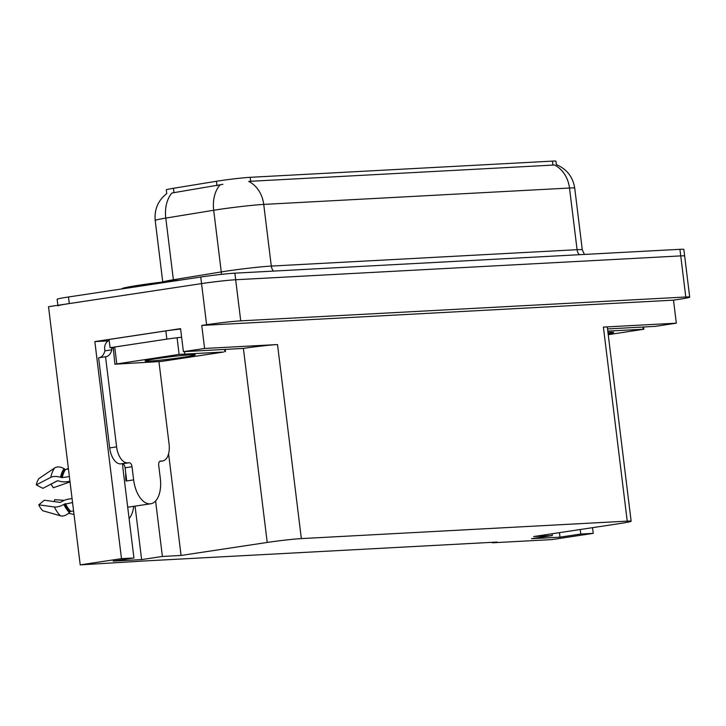<?xml version="1.0" encoding="UTF-8"?>
<svg xmlns="http://www.w3.org/2000/svg" width="726" height="726" viewBox="0 0 726 726"><rect width="100%" height="100%" fill="white"/><g stroke="black" fill="none" stroke-linecap="round" stroke-linejoin="round"><path stroke-width="1.09" d="M122.64 463.814A26.535 14.202 81.4 0 0 122.993 468.86L133.938 557.985L121.487 558.648L80.214 564.882L48.515 306.708L201.556 283.603A24.875 1.089 -7 0 1 235.678 279.746L680.734 255.897A24.875 1.089 -7 0 1 684.654 255.997A24.875 1.089 -7 0 0 680.734 255.897L235.678 279.746A24.875 1.089 -7 0 0 201.556 283.603L69.288 303.568A24.875 1.089 -7 0 0 57.935 305.891M108.201 340.866L94.834 341.583L180.565 328.642L183.397 351.665L243.401 348.407A24.875 1.089 173 0 1 277.514 344.56L204.587 348.462L183.397 351.665M607.526 328.932L655.142 326.382L676.333 323.179L603.397 327.09A24.875 1.089 173 0 1 607.317 327.19L631.139 521.241A24.875 1.089 173 0 0 627.228 521.132L301.344 538.601A24.875 1.089 173 0 0 267.222 542.449L181.073 555.454L168.586 453.741M673.501 300.156L201.755 325.439L206.601 324.713A24.875 1.089 -7 0 1 240.723 320.856L685.789 297.007A24.875 1.089 -7 0 1 689.7 297.106A24.875 1.089 -7 0 1 678.347 299.43L673.501 300.156L676.333 323.179M492.31 542.322L492.364 542.794L551.96 539.6L593.233 533.365L592.534 527.666M121.487 558.648L94.834 341.583M204.587 348.462L201.755 325.439M80.214 564.882L144.646 560.953L497.21 542.059L492.364 542.794M552.096 533.773L552.314 535.561L533.637 536.559L619.786 523.555A24.875 1.089 173 0 0 631.139 521.241M181.073 555.454L162.397 556.461L155.591 500.994M593.233 533.365L580.782 534.037L580.228 529.526M133.938 557.985L113.165 561.125L141.624 559.592L162.397 556.461M552.314 535.561L531.541 538.692L560 537.167L580.782 534.037M166.744 193.588L166.29 189.894A22.388 0.98 -7 0 1 173.441 188.288L216.43 181.264A22.388 0.98 -7 0 1 250.198 177.316L552.422 161.118A22.388 0.98 -7 0 1 555.944 161.208L556.361 164.611C566.806 169.076 572.923 176.926 574.729 188.161A33.169 1.443 173 0 0 569.502 188.025A29.022 24.484 -93.1 0 0 554.482 165.002L248.7 181.391A29.022 24.484 86.9 0 1 263.729 204.414A33.169 1.443 173 0 0 218.236 209.551A33.169 1.443 173 0 0 213.698 210.259L165.791 218.09A33.169 1.443 173 0 0 155.201 220.459L162.76 281.997M560 537.167L559.447 532.666M129.11 518.654A26.535 14.202 81.4 0 0 133.738 506.34M141.624 559.592L135.063 506.14M222.882 184.313L171.989 192.989A29.022 19.548 80.7 0 0 165.791 218.09L173.369 279.755L221.267 271.923A33.169 1.443 -7 0 1 225.804 271.215A33.169 1.443 -7 0 1 271.297 266.079L577.079 249.69A33.169 1.443 -7 0 1 582.297 249.826L574.729 188.161M57.862 305.292L57.127 299.312A24.875 1.089 -7 0 1 68.48 296.988L200.748 277.023A24.875 1.089 -7 0 1 234.87 273.167L679.926 249.317A24.875 1.089 -7 0 1 683.847 249.417L689.7 297.106M608.125 333.806A25.292 1.107 173 0 0 613.661 332.426A25.292 1.107 173 0 0 607.952 332.426M608.234 334.704L643.853 329.223L607.789 331.101M122.022 288.912L122.004 288.73A39.386 1.715 -7 0 1 139.973 285.064A39.386 1.715 -7 0 1 181.01 280M156.616 358.662A25.292 1.107 173 0 0 145.082 361.013A25.292 1.107 173 0 0 158.204 360.377A25.292 1.107 173 0 0 183.742 357.201A25.292 1.107 173 0 0 195.285 354.851A25.292 1.107 173 0 0 182.153 355.486A25.292 1.107 173 0 0 156.616 358.662M223.581 352.037L179.113 354.415L114.889 364.216L161.254 361.448L223.581 352.037M113.265 347.645L114.889 364.216M125.752 473.125A24.875 13.313 -98.6 0 0 126.025 481.048L126.714 480.939L125.099 467.789A4.147 2.223 81.4 0 0 122.367 463.796L129.292 462.752A4.147 2.223 -98.6 0 1 132.023 466.745L133.638 479.895A24.875 13.313 81.4 0 0 150.01 503.853A24.875 13.313 81.4 0 0 150.69 503.78A24.875 13.313 81.4 0 0 160.319 478.47L158.704 465.312A4.147 2.223 -98.6 0 1 160.31 461.092A4.147 2.223 -98.6 0 1 160.428 461.083L160.201 461.119M150.69 503.78L129.918 506.911A24.875 13.313 -98.6 0 1 129.228 506.984A24.875 13.313 -98.6 0 1 127.667 506.902M69.369 476.565L62.254 477.635L60.53 477.254A9.12 4.392 -168.2 0 0 50.793 477.354L36.3 484.895A19.076 10.209 81.4 0 1 38.859 478.606L54.586 467.998A9.12 6.752 35.6 0 1 64.015 468.678L64.968 469.277A0.826 0.617 -144.4 0 0 65.594 469.432L68.435 468.996M72.074 498.58L68.698 499.089A9.12 3.712 -25 0 0 61.837 501.602L60.022 502.392L44.34 500.223L38.75 504.824L54.423 506.984A9.12 3.712 -25 0 0 63.87 504.407L72.555 502.546M73.589 510.932L70.74 511.367A0.826 0.572 -46.2 0 0 70.177 511.676L69.397 512.492A9.12 6.334 133.8 0 1 60.458 515.814L42.807 510.759A19.076 10.209 81.4 0 1 38.75 504.824M36.3 484.895L42.879 488.344L57.372 480.793L59.323 481.111A9.12 4.392 -168.2 0 0 66.565 481.765L69.941 481.256M54.16 501.584A11.38 6.089 81.4 0 0 54.713 499.67L64.36 500.35M70.023 481.946L53.252 487.781A11.38 6.089 81.4 0 0 50.838 484.242L57.617 480.73M68.553 513.3L74.016 514.444M68.353 468.315L66.456 469.295M99.516 357.673A16.58 8.875 81.4 0 0 104.916 350.849L104.716 349.206A8.295 6.997 86.9 0 1 109.163 340.358M122.367 463.796L120.589 463.896A16.58 8.875 -98.6 0 1 109.68 447.924L98.609 357.809L105.533 356.765A16.58 8.875 -98.6 0 0 105.996 356.72A16.58 8.875 -98.6 0 0 111.849 349.805L111.641 348.162L112.911 348.09M158.967 361.757L169.076 444.067A16.58 8.875 -98.6 0 1 162.66 460.937A16.58 8.875 -98.6 0 1 162.207 460.992L160.428 461.083M129.292 462.752L127.513 462.843A16.58 8.875 -98.6 0 1 116.605 446.88L105.533 356.765M180.611 329.032A16.58 0.726 173 0 0 165.846 330.911L109.054 339.478L110.071 347.709A16.58 0.726 -7 0 1 113.456 347.727M165.846 330.911L166.853 339.133A16.58 0.726 -7 0 1 181.627 337.254M111.849 349.805L104.916 350.849M112.893 347.972L111.641 348.162M166.853 339.133L110.071 347.709M685.789 297.007L679.926 249.317M240.723 320.856L234.87 273.167M206.601 324.713L200.748 277.023M301.344 538.601L277.514 344.56M627.228 521.132L603.397 327.09M267.222 542.449L243.401 348.407M173.441 188.288L173.986 192.771M216.43 181.264L216.974 185.747M250.198 177.316L250.697 181.409M552.422 161.118L552.922 165.21M273.548 271.097A8.295 6.997 86.9 0 1 271.297 266.079L263.729 204.414L569.502 188.025L577.079 249.69A8.295 6.997 86.9 0 0 579.33 254.708M219.978 185.066A29.022 19.548 80.7 0 0 213.698 210.259L221.267 271.923A8.295 5.59 -99.3 0 1 221.312 274.374M68.48 296.988L69.288 303.568M162.896 281.987A33.169 1.443 -7 0 1 173.369 279.755A8.295 5.59 -99.3 0 1 173.45 280.78M643.2 329.205L642.937 327.036M224.815 351.629L224.552 349.46M184.794 353.78L184.531 351.602M179.113 354.415L177.09 337.971M116.786 363.826L114.762 347.382M133.638 479.895L126.714 480.939M65.594 469.432A24.875 13.313 81.4 0 0 62.254 477.635M65.449 503.617A24.875 13.313 81.4 0 0 70.74 511.367M54.423 506.984A28.368 15.182 81.4 0 0 60.458 515.814M54.586 467.998A28.368 15.182 81.4 0 0 50.793 477.354M63.87 504.407A25.991 13.912 81.4 0 0 69.397 512.492M64.015 468.678A25.991 13.912 81.4 0 0 60.53 477.254M64.823 503.853A25.147 13.467 81.4 0 0 70.177 511.676M64.968 469.277A25.147 13.467 81.4 0 0 61.601 477.572M159.702 461.364L162.207 460.992M127.513 462.843L120.589 463.896M116.605 446.88L109.68 447.924M132.023 466.745L125.099 467.789M166.789 193.561C158.096 200.44 154.23 209.406 155.201 220.459M584.448 254.436L582.297 249.826M643.853 329.223L643.581 326.999M225.468 351.647L225.196 349.424M162.66 460.937L159.666 461.391"/></g></svg>
